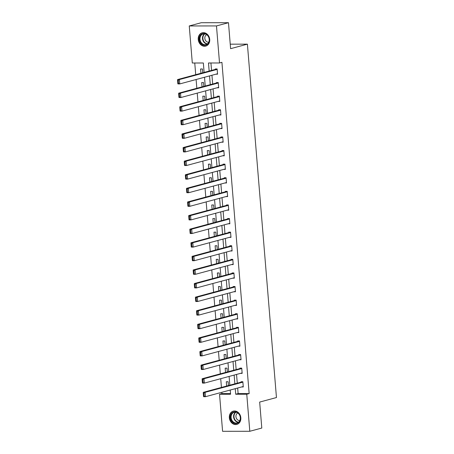 <?xml version="1.0" encoding="UTF-8"?>
<svg xmlns="http://www.w3.org/2000/svg" width="454" height="454" viewBox="0 0 454 454"><rect width="100%" height="100%" fill="white"/><g stroke="black" fill="none" stroke-linecap="round" stroke-linejoin="round"><path stroke-width="0.68" d="M209.72 39.447A6.872 5.675 74.9 0 1 205.764 46.092A6.872 5.675 74.9 0 1 198.239 39.458A6.872 5.675 74.9 0 1 202.195 32.819A6.872 5.675 74.9 0 1 209.72 39.447M240.824 417.771A6.872 5.675 74.9 0 1 236.869 424.411A6.872 5.675 74.9 0 1 229.344 417.782A6.872 5.675 74.9 0 1 233.294 411.137A6.872 5.675 74.9 0 1 240.824 417.771M204.113 72.419L203.341 62.992L192.303 63.004L189.256 25.952L201.253 22.723L228.476 22.7L230.609 48.674L247.402 44.157L276.458 397.545L259.665 402.068L261.799 428.048L249.802 431.277L222.585 431.3L219.537 394.254L230.575 394.242L230.229 390.031M221.83 392.29L221.938 393.607L219.537 394.254M194.755 62.998L195.714 74.677M196.117 79.524L196.832 88.28M197.235 93.121L197.95 101.878M198.353 106.718L199.068 115.475M199.471 120.316L200.186 129.072M200.589 133.919L201.304 142.675M201.707 147.516L202.422 156.272M202.825 161.113L203.54 169.87M203.942 174.711L204.658 183.467M205.06 188.308L205.776 197.07M206.178 201.911L206.893 210.667M207.296 215.508L208.011 224.265M208.414 229.105L209.135 237.862M209.532 242.703L210.253 251.465M210.65 256.306L211.371 265.062M211.768 269.903L212.489 278.66M212.886 283.5L213.607 292.257M214.004 297.098L214.725 305.86M215.122 310.701L215.843 319.457M216.24 324.298L216.961 333.054M217.358 337.895L218.079 346.652M218.476 351.492L219.197 360.255M219.594 365.095L220.315 373.852M220.712 378.693L221.433 387.449M247.402 44.157L230.24 44.174M221.938 393.607L230.518 393.601M228.447 385.56L228.135 381.746L226.296 381.746L226.648 386.042M227.329 371.962L227.017 368.149L225.178 368.149L225.53 372.445M226.211 358.365L225.899 354.546L224.06 354.551L224.412 358.847M225.093 344.762L224.781 340.948L222.942 340.948L223.294 345.25M223.975 331.165L223.663 327.351L221.824 327.351L222.176 331.647M222.857 317.567L222.545 313.754L220.706 313.754L221.058 318.05M221.739 303.97L221.427 300.151L219.588 300.156L219.94 304.452M220.621 290.367L220.309 286.553L218.47 286.553L218.822 290.855M219.503 276.77L219.191 272.956L217.352 272.956L217.704 277.258M218.385 263.172L218.073 259.359L216.235 259.359L216.586 263.655M217.267 249.575L216.955 245.756L215.117 245.762L215.468 250.058M216.149 235.972L215.837 232.159L213.999 232.159L214.35 236.46M215.031 222.375L214.719 218.561L212.881 218.561L213.232 222.863M213.913 208.778L213.601 204.964L211.763 204.964L212.114 209.26M212.795 195.18L212.483 191.361L210.645 191.367L210.996 195.663M211.678 181.577L211.365 177.764L209.527 177.764L209.879 182.065M210.56 167.98L210.247 164.166L208.409 164.166L208.761 168.468M209.442 154.383L209.129 150.569L207.291 150.569L207.643 154.865M208.324 140.785L208.011 136.966L206.173 136.972L206.525 141.268M207.206 127.182L206.893 123.369L205.055 123.369L205.407 127.67M206.088 113.585L205.776 109.772L203.937 109.772L204.289 114.073M204.97 99.988L204.658 96.174L202.819 96.174L203.171 100.47M203.852 86.391L203.54 82.571L201.701 82.577L202.053 86.873M202.734 72.788L202.422 68.974L200.583 68.974L200.935 73.276M237.663 388.028L238.123 393.59L249.155 393.584L221.921 62.329L219.526 62.975L208.488 62.987L209.152 71.062M210.94 62.987L211.553 70.415M211.95 75.256L212.671 84.013M213.068 88.853L213.789 97.616M214.186 102.456L214.907 111.213M215.304 116.054L216.025 124.81M216.422 129.651L217.143 138.408M217.54 143.248L218.261 152.011M218.658 156.851L219.378 165.608M219.776 170.449L220.496 179.205M220.894 184.046L221.614 192.802M222.012 197.643L222.732 206.405M223.13 211.246L223.85 220.003M224.248 224.844L224.968 233.6M225.366 238.441L226.086 247.197M226.484 252.038L227.204 260.8M227.602 265.641L228.322 274.398M228.72 279.238L229.44 287.995M229.838 292.836L230.558 301.592M230.955 306.433L231.676 315.195M232.073 320.036L232.794 328.792M233.191 333.633L233.912 342.39M234.309 347.231L235.03 355.987M235.427 360.828L236.148 369.59M236.545 374.431L237.266 383.187M241.619 386.961L243.282 386.961L242.85 381.729L241.012 381.735L241.046 382.166M240.501 373.364L242.164 373.364L241.732 368.132L239.894 368.132L239.928 368.569M239.383 359.767L241.046 359.767L240.614 354.534L238.776 354.534L238.81 354.971M238.265 346.169L239.922 346.164L239.496 340.937L237.658 340.937L237.692 341.374M237.147 332.566L238.804 332.566L238.378 327.334L236.54 327.34L236.574 327.771M236.029 318.969L237.686 318.969L237.26 313.737L235.422 313.737L235.456 314.174M234.911 305.372L236.568 305.372L236.142 300.139L234.304 300.139L234.338 300.576M233.793 291.774L235.45 291.769L235.024 286.542L233.186 286.542L233.22 286.979M232.675 278.171L234.332 278.171L233.906 272.939L232.068 272.945L232.102 273.382M231.557 264.574L233.214 264.574L232.788 259.342L230.95 259.342L230.984 259.779M230.439 250.977L232.096 250.977L231.671 245.745L229.832 245.745L229.866 246.181M229.321 237.38L230.978 237.374L230.553 232.147L228.714 232.147L228.748 232.584M228.203 223.777L229.86 223.777L229.435 218.544L227.596 218.55L227.63 218.987M227.085 210.179L228.742 210.179L228.317 204.947L226.478 204.947L226.512 205.384M225.967 196.582L227.624 196.582L227.199 191.35L225.36 191.35L225.394 191.787M224.849 182.985L226.506 182.979L226.081 177.752L224.242 177.752L224.276 178.189M223.731 169.382L225.388 169.382L224.963 164.149L223.124 164.155L223.158 164.592M222.613 155.784L224.27 155.784L223.845 150.552L222.006 150.558L222.04 150.989M221.495 142.187L223.152 142.187L222.727 136.955L220.888 136.955L220.922 137.392M220.377 128.59L222.034 128.584L221.609 123.357L219.77 123.357L219.804 123.794M219.259 114.987L220.916 114.987L220.491 109.755L218.652 109.76L218.686 110.197M218.141 101.39L219.798 101.39L219.373 96.157L217.528 96.163L217.568 96.594M217.023 87.792L218.68 87.792L218.255 82.56L216.41 82.56L216.45 82.997M215.905 74.195L217.562 74.189L217.137 68.963L215.292 68.963L215.332 69.4M228.476 22.7L216.479 25.929L219.526 62.975M189.256 25.952L216.479 25.929M249.155 393.584L246.76 394.225L249.802 431.277M235.263 388.675L235.722 394.237L246.76 394.225M209.549 75.903L210.27 84.66M210.667 89.5L211.388 98.257M211.785 103.103L212.506 111.86M212.903 116.701L213.624 125.457M214.021 130.298L214.742 139.055M215.139 143.895L215.86 152.652M216.257 157.498L216.978 166.255M217.375 171.096L218.096 179.852M218.493 184.693L219.214 193.449M219.611 198.29L220.332 207.047M220.729 211.887L221.45 220.65M221.847 225.49L222.568 234.247M222.965 239.088L223.686 247.844M224.083 252.685L224.804 261.442M225.201 266.282L225.922 275.045M226.319 279.885L227.04 288.642M227.437 293.483L228.158 302.239M228.555 307.08L229.276 315.836M229.673 320.677L230.394 329.439M230.791 334.28L231.512 343.037M231.909 347.877L232.63 356.634M233.027 361.475L233.748 370.231M234.145 375.072L234.866 383.834M229.826 385.191L229.111 376.428M228.708 371.588L227.993 362.831M227.59 357.99L226.875 349.234M226.472 344.393L225.757 335.637M225.354 330.796L224.639 322.039M224.236 317.193L223.521 308.436M223.118 303.595L222.403 294.839M222 289.998L221.285 281.242M220.882 276.401L220.167 267.644M219.764 262.798L219.049 254.041M218.646 249.201L217.931 240.444M217.528 235.603L216.813 226.847M216.41 222.006L215.695 213.249M215.292 208.403L214.577 199.647M214.174 194.806L213.454 186.049M213.057 181.208L212.336 172.452M211.939 167.611L211.218 158.855M210.821 154.008L210.1 145.252M209.703 140.411L208.982 131.654M208.585 126.814L207.864 118.057M207.467 113.216L206.746 104.46M206.349 99.613L205.628 90.857M205.231 86.016L204.51 77.259M238.123 393.59L235.722 394.237M243.242 386.524L205.475 396.694L203.636 396.694L203.511 396.211L204.243 396.211L203.994 393.158L203.261 393.158L203.511 396.211M242.669 381.729L203.279 392.335L205.117 392.335L205.475 396.694L204.243 396.211M242.884 382.166L205.117 392.335L203.994 393.158M203.279 392.335L203.261 393.158M232.567 412.578A5.947 4.915 74.9 0 1 239.525 414.729A5.947 4.915 74.9 0 1 238.367 422.765A5.947 4.915 74.9 0 1 231.409 420.62A5.947 4.915 74.9 0 1 232.567 412.578M238.395 422.322A5.51 4.551 -105.1 0 0 239.831 415.631A5.51 4.551 -105.1 0 0 234.275 412.289A5.51 4.551 -105.1 0 0 233.021 412.89A5.51 4.551 -105.1 0 0 231.585 419.587A5.51 4.551 -105.1 0 0 237.141 422.924A5.51 4.551 -105.1 0 0 238.395 422.322M237.805 413.015A3.921 3.24 -105.1 0 0 237.294 413.305A3.921 3.24 -105.1 0 0 236.188 417.845A3.921 3.24 -105.1 0 0 239.826 420.529M234.003 411.006A6.827 5.641 -105.1 0 0 233.691 411.08A6.827 5.641 -105.1 0 0 232.136 411.823A6.827 5.641 -105.1 0 0 230.354 420.126A6.827 5.641 -105.1 0 0 237.243 424.269A6.827 5.641 -105.1 0 0 237.55 424.172M209.328 39.345A5.947 4.915 74.9 0 1 204.845 45.235A5.947 4.915 74.9 0 1 199.397 39.356A5.947 4.915 74.9 0 1 203.88 33.465A5.947 4.915 74.9 0 1 209.328 39.345M200.004 39.288A5.51 4.551 -105.1 0 0 206.037 44.605A5.51 4.551 -105.1 0 0 209.203 39.282A5.51 4.551 -105.1 0 0 203.171 33.965A5.51 4.551 -105.1 0 0 200.004 39.288M206.701 34.691A3.921 3.24 -105.1 0 0 204.833 38.346A3.921 3.24 -105.1 0 0 208.721 42.205M202.898 32.682A6.827 5.641 -105.1 0 0 202.586 32.756A6.827 5.641 -105.1 0 0 198.659 39.356A6.827 5.641 -105.1 0 0 206.139 45.945A6.827 5.641 -105.1 0 0 206.445 45.854M242.124 372.927L204.357 383.097L202.518 383.097L202.393 382.609L203.125 382.609L202.876 379.561L202.143 379.561L202.393 382.609M241.551 368.132L202.161 378.738L203.999 378.738L204.357 383.097L203.125 382.609M241.766 368.569L203.999 378.738L202.876 379.561M202.161 378.738L202.143 379.561M241.006 359.33L203.239 369.499L201.4 369.499L201.275 369.011L202.007 369.011L201.758 365.958L201.026 365.964L201.275 369.011M240.433 354.534L201.043 365.141L202.881 365.141L203.239 369.499L202.007 369.011M240.648 354.971L202.881 365.141L201.758 365.958M201.043 365.141L201.026 365.964M239.888 345.727L202.121 355.896L200.282 355.902L200.157 355.414L200.889 355.414L200.64 352.361L199.908 352.361L200.157 355.414M239.315 340.937L199.925 351.544L201.763 351.538L202.121 355.896L200.889 355.414M239.53 341.368L201.763 351.538L200.64 352.361M199.925 351.544L199.908 352.361M238.77 332.129L201.003 342.299L199.164 342.299L199.039 341.817L199.771 341.817L199.522 338.763L198.79 338.763L199.039 341.817M238.197 327.334L198.807 337.941L200.645 337.941L201.003 342.299L199.771 341.817M238.412 327.771L200.645 337.941L199.522 338.763M198.807 337.941L198.79 338.763M237.652 318.532L199.885 328.702L198.046 328.702L197.921 328.214L198.653 328.214L198.404 325.166L197.672 325.166L197.921 328.214M237.079 313.737L197.689 324.343L199.527 324.343L199.885 328.702L198.653 328.214M237.294 314.174L199.527 324.343L198.404 325.166M197.689 324.343L197.672 325.166M236.534 304.935L198.767 315.104L196.928 315.104L196.803 314.616L197.535 314.616L197.286 311.563L196.554 311.569L196.803 314.616M235.961 300.139L196.571 310.746L198.409 310.746L198.767 315.104L197.535 314.616M236.176 300.576L198.409 310.746L197.286 311.563M196.571 310.746L196.554 311.569M235.416 291.332L197.649 301.501L195.81 301.507L195.685 301.019L196.417 301.019L196.168 297.966L195.436 297.966L195.685 301.019M234.843 286.542L195.453 297.149L197.291 297.143L197.649 301.501L196.417 301.019M235.059 286.973L197.291 297.143L196.168 297.966M195.453 297.149L195.436 297.966M234.298 277.734L196.531 287.904L194.692 287.904L194.567 287.422L195.299 287.422L195.05 284.369L194.318 284.369L194.567 287.422M233.725 272.939L194.335 283.546L196.173 283.546L196.531 287.904L195.299 287.422M233.941 273.376L196.173 283.546L195.05 284.369M194.335 283.546L194.318 284.369M233.18 264.137L195.413 274.307L193.574 274.307L193.449 273.819L194.181 273.819L193.932 270.771L193.2 270.771L193.449 273.819M232.607 259.342L193.217 269.948L195.055 269.948L195.413 274.307L194.181 273.819M232.823 259.779L195.055 269.948L193.932 270.771M193.217 269.948L193.2 270.771M232.062 250.54L194.295 260.709L192.456 260.709L192.331 260.221L193.064 260.221L192.814 257.168L192.082 257.174L192.331 260.221M231.489 245.745L192.099 256.351L193.937 256.351L194.295 260.709L193.064 260.221M231.705 246.181L193.937 256.351L192.814 257.168M192.099 256.351L192.082 257.174M230.944 236.943L193.177 247.107L191.338 247.112L191.213 246.624L191.946 246.624L191.696 243.571L190.964 243.571L191.213 246.624M230.371 232.147L190.981 242.754L192.819 242.748L193.177 247.107L191.946 246.624M230.587 232.579L192.819 242.748L191.696 243.571M190.981 242.754L190.964 243.571M229.826 223.34L192.059 233.509L190.22 233.509L190.095 233.027L190.828 233.027L190.578 229.974L189.846 229.974L190.095 233.027M229.253 218.544L189.863 229.151L191.702 229.151L192.059 233.509L190.828 233.027M229.469 218.981L191.702 229.151L190.578 229.974M189.863 229.151L189.846 229.974M228.708 209.742L190.941 219.912L189.102 219.912L188.977 219.424L189.71 219.424L189.46 216.376L188.722 216.376L188.977 219.424M228.135 204.947L188.745 215.554L190.584 215.554L190.941 219.912L189.71 219.424M228.351 205.384L190.584 215.554L189.46 216.376M188.745 215.554L188.722 216.376M227.59 196.145L189.823 206.315L187.984 206.315L187.86 205.827L188.592 205.827L188.342 202.773L187.604 202.779L187.86 205.827M227.017 191.35L187.627 201.956L189.466 201.956L189.823 206.315L188.592 205.827M227.233 191.787L189.466 201.956L188.342 202.773M187.627 201.956L187.604 202.779M226.472 182.548L188.705 192.712L186.866 192.717L186.742 192.229L187.474 192.229L187.224 189.176L186.486 189.176L186.742 192.229M225.899 177.752L186.509 188.359L188.348 188.353L188.705 192.712L187.474 192.229M226.115 178.189L188.348 188.353L187.224 189.176M186.509 188.359L186.486 189.176M225.354 168.945L187.587 179.114L185.748 179.114L185.624 178.632L186.356 178.632L186.106 175.579L185.368 175.579L185.624 178.632M224.781 164.149L185.391 174.756L187.23 174.756L187.587 179.114L186.356 178.632M224.997 164.586L187.23 174.756L186.106 175.579M185.391 174.756L185.368 175.579M224.236 155.347L186.469 165.517L184.63 165.517L184.506 165.029L185.238 165.029L184.988 161.982L184.25 161.982L184.506 165.029M223.663 150.552L184.273 161.159L186.112 161.159L186.469 165.517L185.238 165.029M223.879 150.989L186.112 161.159L184.988 161.982M184.273 161.159L184.25 161.982M223.118 141.75L185.351 151.92L183.512 151.92L183.388 151.432L184.12 151.432L183.87 148.379L183.132 148.384L183.388 151.432M222.545 136.955L183.155 147.561L184.994 147.561L185.351 151.92L184.12 151.432M222.761 137.392L184.994 147.561L183.87 148.379M183.155 147.561L183.132 148.384M222 128.153L184.233 138.317L182.394 138.322L182.27 137.834L183.002 137.834L182.752 134.781L182.014 134.781L182.27 137.834M221.427 123.357L182.037 133.964L183.876 133.958L184.233 138.317L183.002 137.834M221.643 123.794L183.876 133.958L182.752 134.781M182.037 133.964L182.014 134.781M220.882 114.55L183.115 124.719L181.277 124.719L181.152 124.237L181.884 124.237L181.634 121.184L180.896 121.184L181.152 124.237M220.309 109.76L180.919 120.361L182.758 120.361L183.115 124.719L181.884 124.237M220.525 110.191L182.758 120.361L181.634 121.184M180.919 120.361L180.896 121.184M219.764 100.953L181.997 111.122L180.159 111.122L180.034 110.634L180.766 110.634L180.516 107.587L179.778 107.587L180.034 110.634M219.191 96.157L179.801 106.764L181.64 106.764L181.997 111.122L180.766 110.634M219.407 96.594L181.64 106.764L180.516 107.587M179.801 106.764L179.778 107.587M218.646 87.355L180.879 97.525L179.041 97.525L178.916 97.037L179.648 97.037L179.398 93.984L178.66 93.989L178.916 97.037M218.073 82.56L178.683 93.166L180.522 93.166L180.879 97.525L179.648 97.037M218.289 82.997L180.522 93.166L179.398 93.984M178.683 93.166L178.66 93.989M217.528 73.758L179.761 83.922L177.923 83.928L177.798 83.44L178.53 83.44L178.28 80.386L177.542 80.386L177.798 83.44M216.955 68.963L177.565 79.569L179.404 79.563L179.761 83.922L178.53 83.44M217.171 69.4L179.404 79.563L178.28 80.386M177.565 79.569L177.542 80.386M238.327 422.368A5.51 4.551 74.9 0 1 233.827 418.162A5.51 4.551 74.9 0 1 235.518 412.221A5.51 4.551 74.9 0 1 235.586 412.175M235.966 412.226A5.329 4.398 -105.1 0 0 235.847 412.311A5.329 4.398 -105.1 0 0 234.219 418.1A5.329 4.398 -105.1 0 0 238.639 422.135M207.228 44.049A5.51 4.551 74.9 0 1 202.507 38.618A5.51 4.551 74.9 0 1 204.482 33.851M204.868 33.902A5.329 4.398 -105.1 0 0 202.893 38.55A5.329 4.398 -105.1 0 0 207.535 43.811"/></g></svg>
